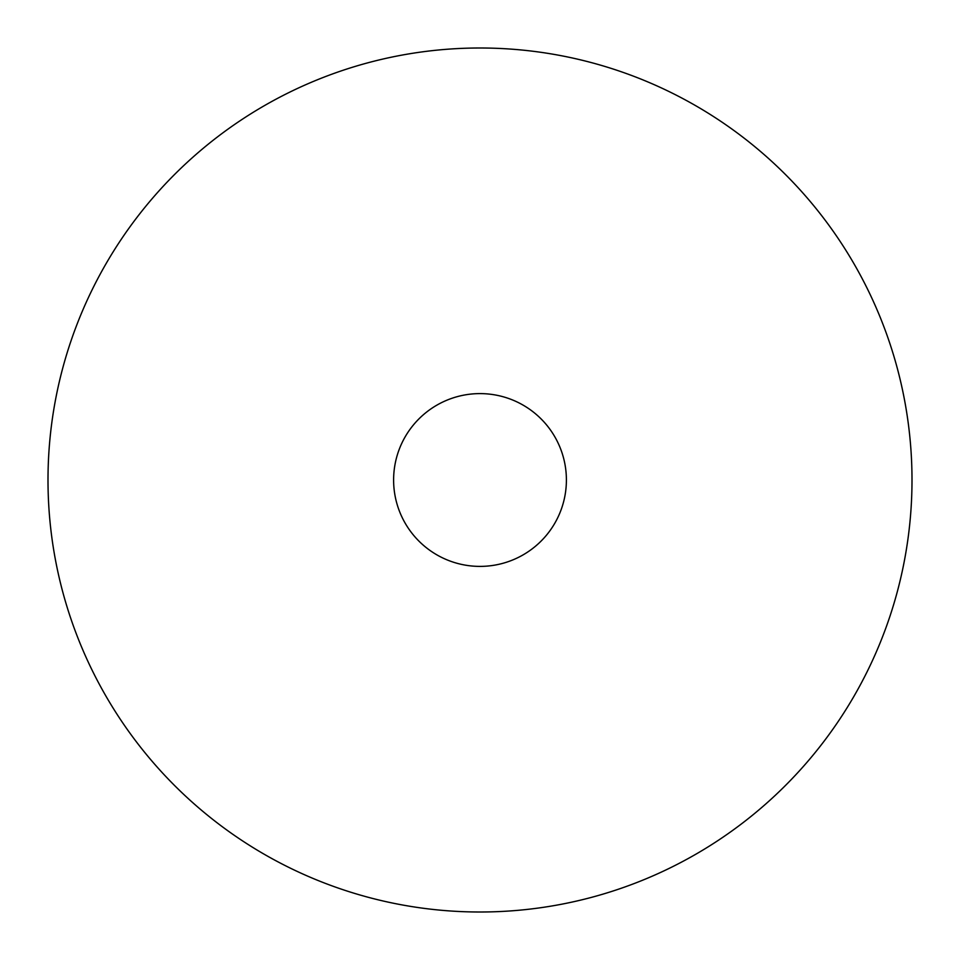 <?xml version="1.0" encoding="UTF-8"?>
<svg xmlns="http://www.w3.org/2000/svg" width="960" height="960" viewBox="0 0 960 960"><rect width="100%" height="100%" fill="white"/><g stroke="black" fill="none" stroke-linecap="round" stroke-linejoin="round"><path stroke-width="1.44" d="M912 480A432 432 0 0 1 264 854.124A432 432 0 0 1 264 105.876A432 432 0 0 1 912 480M566.4 480A86.4 86.4 0 0 1 436.8 554.82A86.4 86.4 0 0 1 436.8 405.18A86.4 86.4 0 0 1 566.4 480"/></g></svg>
